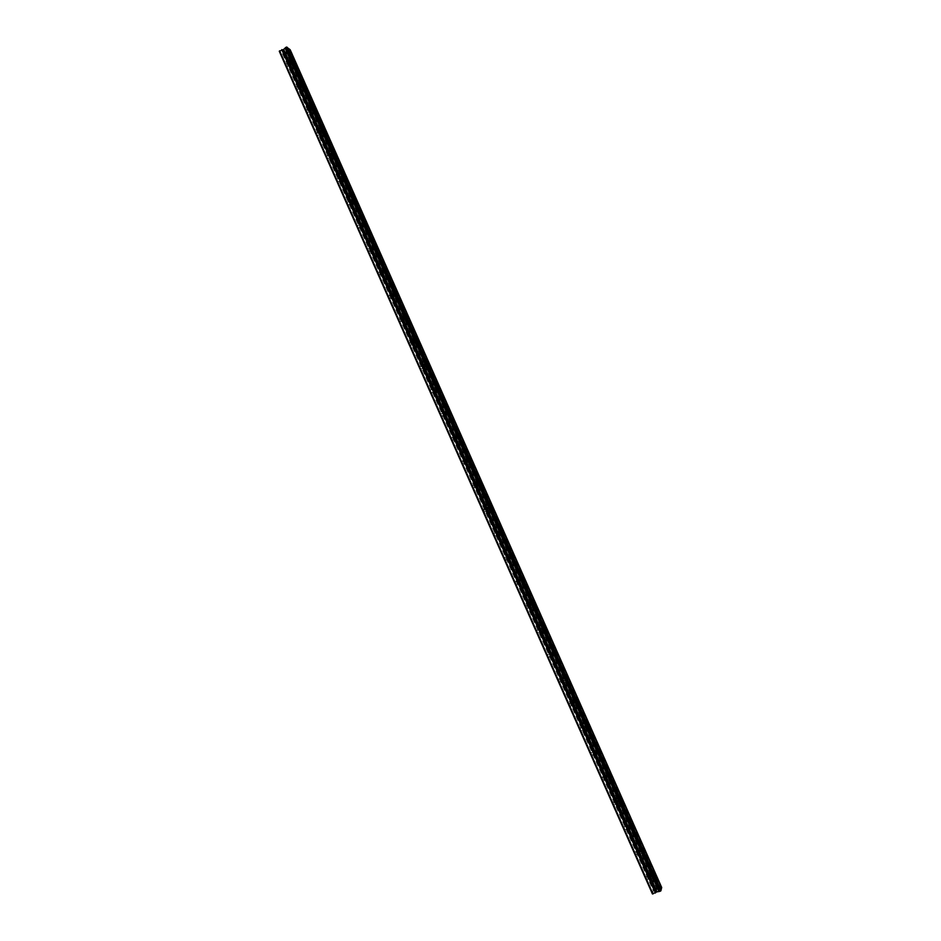 <?xml version="1.0" encoding="UTF-8"?>
<svg xmlns="http://www.w3.org/2000/svg" width="941" height="941" viewBox="0 0 941 941"><rect width="100%" height="100%" fill="white"/><g stroke="black" fill="none" stroke-linecap="round" stroke-linejoin="round"><path stroke-width="0.71" stroke-dasharray="4.71 3.53" d="M290.44 62.718L291.522 64.4L290.44 62.718M286.146 65.047L287.24 66.729L286.146 65.047M651.243 876.918L650.901 874.989L651.243 876.918M646.491 878.718L646.149 876.789L646.491 878.718M640.174 851.911L639.833 850.029L640.174 851.911M635.422 853.734L635.104 851.84L635.422 853.734M629.117 826.974L628.8 825.128L629.117 826.974M624.389 828.821L624.071 826.963L624.389 828.821M618.096 802.108L617.79 800.297L618.096 802.108M613.379 803.967L613.085 802.155L613.379 803.967M607.11 777.313L606.816 775.537L607.11 777.313M602.405 779.183L602.122 777.407L602.405 779.183M596.147 752.577L595.865 750.836L596.147 752.577M591.454 754.47L591.183 752.729L591.454 754.47M585.22 727.911L584.937 726.205L585.22 727.911M580.538 729.816L580.279 728.111L580.538 729.816M574.316 703.303L574.045 701.633L574.316 703.303M569.646 705.221L569.399 703.562L569.646 705.221M563.436 678.767L563.177 677.132L563.436 678.767M558.789 680.696L558.542 679.073L558.789 680.696M552.59 654.289L552.343 652.689L552.59 654.289M547.956 656.242L547.721 654.642L547.956 656.242M541.769 629.87L541.534 628.317L541.769 629.87M537.158 631.846L536.935 630.282L537.158 631.846M530.983 605.534L530.759 604.004L530.983 605.534M526.384 607.521L526.16 605.98L526.384 607.521M520.22 581.244L520.008 579.75L520.22 581.244M515.633 583.244L515.421 581.75L515.633 583.244M509.493 557.025L509.281 555.566L509.493 557.025M504.917 559.048L504.717 557.578L505.682 560.236L504.917 559.048M498.789 532.877L498.589 531.442L499.353 532.653L499.553 534.088L498.789 532.877M494.225 534.911L494.037 533.476L495.001 536.123L494.225 534.911M488.108 508.775L487.92 507.375L488.897 510.022L488.108 508.775M483.568 510.834L483.38 509.422L484.168 510.657L484.356 512.069L483.568 510.834M477.463 484.756L478.263 486.015L477.463 484.756M472.935 486.815L473.735 488.073L472.935 486.815M466.842 460.784L467.653 462.066L466.842 460.784M462.325 462.866L463.137 464.136L462.325 462.866M456.244 436.883L457.079 438.177L456.244 436.883M451.739 438.976L452.574 440.27L451.739 438.976M445.681 413.04L446.528 414.358L445.681 413.04M441.188 415.146L442.035 416.463L441.188 415.146M435.142 389.256L436.001 390.597L435.142 389.256M430.672 391.385L431.531 392.726L430.672 391.385M424.626 365.543L425.508 366.908L424.626 365.543M420.168 367.684L421.05 369.048L420.168 367.684M414.146 341.889L415.04 343.277L414.146 341.889M409.7 344.041L410.594 345.429L409.7 344.041M403.689 318.293L404.595 319.705L403.689 318.293M399.255 320.458L400.172 321.869L399.255 320.458M393.267 294.756L394.185 296.192L393.267 294.756M388.845 296.944L389.762 298.368L388.845 296.944M382.858 271.279L383.799 272.737L382.858 271.279M378.458 273.478L379.399 274.937L378.458 273.478M372.483 247.871L373.436 249.353L372.483 247.871M368.096 250.083L369.048 251.565L368.096 250.083M362.132 224.523L363.108 226.028L362.132 224.523M357.756 226.746L358.733 228.251L357.756 226.746M351.816 201.221L352.804 202.75L351.816 201.221M347.441 203.468L348.441 204.997L347.441 203.468M341.512 177.99L342.524 179.543L341.512 177.99M337.16 180.249L338.172 181.801L337.16 180.249M331.244 154.818L332.267 156.394L331.244 154.818M326.903 157.088L327.939 158.664L326.903 157.088M321.01 131.705L322.045 133.316L321.01 131.705M316.682 133.998L317.717 135.598L316.682 133.998M310.789 108.65L311.847 110.285L310.789 108.65M306.472 110.956L307.531 112.579L306.472 110.956M300.602 85.655L301.673 87.313L300.602 85.655M296.297 87.972L297.38 89.63L296.297 87.972M291.686 63.67L289.981 61.059L291.863 65.129L291.686 63.67M651.572 875.695L650.643 874.177L651.172 877.177L652.113 878.694L651.572 875.695M640.527 850.77L639.574 849.229L641.044 853.71L640.527 850.77M629.505 825.904L628.541 824.34L630 828.786L629.505 825.904M618.519 801.109L617.531 799.509L618.99 803.92L618.519 801.109M607.557 776.372L606.557 774.761L608.015 779.136L607.557 776.372M596.618 751.706L595.606 750.059L596.041 752.765L597.065 754.411L596.618 751.706M585.714 727.099L584.679 725.44L586.137 729.745L585.714 727.099M574.845 702.562L573.787 700.869L575.245 705.15L574.845 702.562M564 678.096L562.918 676.367L564.388 680.625L564 678.096M553.179 653.677L552.085 651.937L552.461 654.418L553.555 656.159L553.179 653.677M542.392 629.341L541.275 627.565L542.757 631.764L542.392 629.341M531.63 605.063L530.489 603.252L531.983 607.439L531.63 605.063M520.891 580.844L519.738 579.009L520.079 581.338L521.232 583.173L520.891 580.844M510.187 556.684L509.01 554.825L510.516 558.966L510.187 556.684M499.506 532.594L498.318 530.7L498.624 532.935L499.824 534.829L499.506 532.594M488.861 508.575L487.638 506.646L489.167 510.751L488.861 508.575M478.24 484.603L476.993 482.651L478.534 486.744L478.24 484.603M467.653 460.702L466.383 458.714L467.924 462.796L467.653 460.702M457.079 436.859L455.797 434.848L457.35 438.906L457.079 436.859M446.54 413.087L445.234 411.029L445.493 413.028L446.81 415.087L446.54 413.087M436.036 389.374L434.695 387.28L436.283 391.327L436.036 389.374M425.544 365.708L424.191 363.591L424.426 365.508L425.791 367.625L425.544 365.708M415.087 342.124L413.711 339.96L413.946 341.83L415.322 343.994L415.087 342.124M404.665 318.587L403.254 316.388L403.477 318.223L404.889 320.422L404.665 318.587M394.255 295.109L392.82 292.886L394.479 296.909L394.255 295.109M383.881 271.702L382.422 269.432L382.634 271.196L384.093 273.455L383.881 271.702M373.53 248.353L372.048 246.048L373.742 250.071L373.53 248.353M363.214 225.052L361.697 222.711L363.414 226.746L363.214 225.052M352.91 201.821L351.369 199.445L353.11 203.479L352.91 201.821M342.642 178.649L341.077 176.238L342.842 180.272L342.642 178.649M332.396 155.536L330.809 153.077L330.997 154.665L332.585 157.123L332.396 155.536M322.187 132.481L320.563 129.987L322.363 134.034L322.187 132.481M311.989 109.485L310.342 106.956L312.177 111.003L311.989 109.485M301.826 86.548L300.155 83.972L302.002 88.042L301.826 86.548M652.431 893.95L653.266 890.68L282.594 53.837L279.277 51.285M290.263 49.779L289.405 50.414L660.653 887.692L661.723 887.41M282.594 53.837L285.535 52.531L286.17 51.343L289.405 50.414M653.266 890.68L653.948 890.221L283.394 53.708M653.948 890.221L660.653 887.692M661.382 887.41L290.063 50.061M288.393 50.685L659.712 888.245M286.17 51.343L657.606 889.41M285.535 52.531L656.336 889.316M657.159 889.539L285.805 51.59M286.04 64.106L290.322 61.788M646.149 876.789L650.901 874.989M635.104 851.84L639.833 850.029M624.071 826.963L628.8 825.128M613.085 802.155L617.79 800.297M602.122 777.407L606.816 775.537M591.183 752.729L595.865 750.836M580.279 728.111L584.937 726.205M569.399 703.562L574.045 701.633M558.542 679.073L563.177 677.132M547.721 654.642L552.343 652.689M536.935 630.282L541.534 628.317M526.16 605.98L530.759 604.004M515.421 581.75L520.008 579.75M504.717 557.578L509.281 555.566M494.037 533.476L498.589 531.442M483.38 509.422L487.92 507.375M472.747 485.438L477.275 483.38M462.149 461.525L466.654 459.443M451.574 437.659L456.067 435.565M441.035 413.864L445.516 411.758M430.507 390.127L434.977 387.998M420.015 366.449L424.473 364.308M409.558 342.83L413.993 340.677M399.113 319.281L403.548 317.117M388.704 295.792L393.115 293.604M378.317 272.349L382.716 270.149M367.966 248.977L372.354 246.765M357.627 225.664L362.003 223.44M347.323 202.409L351.687 200.162M337.043 179.213L341.395 176.955M326.786 156.077L331.126 153.806M316.564 132.999L320.881 130.705M306.366 109.979L310.671 107.674M296.192 87.019L300.485 84.702M289.981 61.059L293.074 59.377M650.643 874.177L654.089 872.872M639.574 849.229L643.009 847.9M628.541 824.34L631.952 823.01M617.531 799.509L620.931 798.168M606.557 774.761L609.944 773.408M595.606 750.059L598.97 748.707M584.679 725.44L588.043 724.064M573.787 700.869L577.127 699.492M562.918 676.367L566.259 674.979M552.085 651.937L555.402 650.537M541.275 627.565L544.58 626.153M530.489 603.252L533.782 601.828M519.738 579.009L523.02 577.574M509.01 554.825L512.28 553.379M498.318 530.7L501.577 529.254M487.638 506.646L490.896 505.176M476.993 482.651L480.239 481.169M466.383 458.714L469.606 457.232M455.797 434.848L459.008 433.342M445.234 411.029L448.434 409.523M434.695 387.28L437.894 385.763M424.191 363.591L427.379 362.062M413.711 339.96L416.887 338.419M403.254 316.388L406.418 314.835M392.82 292.886L395.985 291.322M382.422 269.432L385.575 267.856M372.048 246.048L375.188 244.46M361.697 222.711L364.837 221.123M351.369 199.445L354.51 197.833M341.077 176.238L344.206 174.614M330.809 153.077L333.926 151.442M320.563 129.987L323.669 128.341M310.342 106.956L313.447 105.298M300.155 83.972L303.249 82.302M287.24 66.729L291.522 64.4M647.09 879.694L651.842 877.894M636.034 854.722L640.774 852.899M625.012 829.821L629.741 827.986M614.014 804.99L618.731 803.132M603.052 780.218L607.757 778.348M592.112 755.517L596.806 753.635M581.209 730.875L585.878 728.981M570.328 706.315L574.986 704.386M559.483 681.802L564.13 679.861M548.662 657.359L553.296 655.407M537.876 632.987L542.486 631.011M527.113 608.674L531.712 606.686M516.386 584.42L520.961 582.42M505.682 560.236L510.245 558.225M495.001 536.123L499.553 534.088M484.356 512.069L488.897 510.022M473.735 488.073L478.263 486.015M463.137 464.136L467.653 462.066M452.574 440.27L457.079 438.177M442.035 416.463L446.528 414.358M431.531 392.726L436.001 390.597M421.05 369.048L425.508 366.908M410.594 345.429L415.04 343.277M400.172 321.869L404.595 319.705M389.762 298.368L394.185 296.192M379.399 274.937L383.799 272.737M369.048 251.565L373.436 249.353M358.733 228.251L363.108 226.028M348.441 204.997L352.804 202.75M338.172 181.801L342.524 179.543M327.939 158.664L332.267 156.394M317.717 135.598L322.045 133.316M307.531 112.579L311.847 110.285M297.38 89.63L301.673 87.313M286.852 47.344L660.735 890.68M289.71 49.602L661.417 887.845M291.863 65.129L295.18 63.329M652.113 878.694L655.795 877.294M641.044 853.71L644.714 852.299M630 828.786L633.669 827.351M618.99 803.92L622.648 802.485M608.015 779.136L611.662 777.678M597.065 754.411L600.699 752.941M586.137 729.745L589.76 728.275M575.245 705.15L578.856 703.668M564.388 680.625L567.988 679.12M553.555 656.159L557.143 654.654M542.757 631.764L546.333 630.247M531.983 607.439L535.547 605.898M521.232 583.173L524.784 581.62M510.516 558.966L514.057 557.401M499.824 534.829L503.353 533.253M489.167 510.751L492.684 509.163M478.534 486.744L482.039 485.144M467.924 462.796L471.429 461.184M457.35 438.906L460.843 437.283M446.81 415.087L450.28 413.452M436.283 391.327L439.753 389.68M425.791 367.625L429.249 365.967M415.322 343.994L418.769 342.324M404.889 320.422L408.323 318.74M394.479 296.909L397.902 295.215M384.093 273.455L387.516 271.761M373.742 250.071L377.141 248.353M363.414 226.746L366.814 225.017M353.11 203.479L356.498 201.739M342.842 180.272L346.206 178.519M332.585 157.123L335.949 155.359M322.363 134.034L325.715 132.269M312.177 111.003L315.517 109.227M302.002 88.042L305.331 86.243"/><path stroke-width="1.41" d="M286.805 47.05L660.888 890.845L286.805 47.05L285.688 47.485L659.759 891.398L656.994 891.856L283.7 49.414L279.277 51.285L652.431 893.95L656.994 891.856M285.688 47.485L283.7 49.414M295.004 61.871L293.31 59.248L293.486 60.706L295.18 63.329L295.004 61.871M655.254 874.295L654.324 872.778L655.795 877.294L655.254 874.295M644.197 849.358L643.244 847.806L644.714 852.299L644.197 849.358M633.164 824.481L632.199 822.916L632.705 825.786L633.669 827.351L633.164 824.481M622.166 799.674L621.178 798.074L622.648 802.485L622.166 799.674M611.191 774.925L610.191 773.302L610.662 776.066L611.662 777.678L611.191 774.925M600.24 750.248L599.229 748.601L599.676 751.294L600.699 752.941L600.24 750.248M589.325 725.629L588.29 723.958L589.76 728.275L589.325 725.629M578.444 701.08L577.386 699.386L578.856 703.668L578.444 701.08M567.588 676.591L566.517 674.873L567.988 679.12L567.588 676.591M556.754 652.172L555.66 650.419L556.049 652.901L557.143 654.654L556.754 652.172M545.956 627.812L544.839 626.036L546.333 630.247L545.956 627.812M535.182 603.522L534.053 601.722L534.406 604.087L535.547 605.898L535.182 603.522M524.443 579.291L523.29 577.456L524.784 581.62L524.443 579.291M513.727 555.131L512.551 553.261L512.88 555.531L514.057 557.401L513.727 555.131M503.035 531.03L501.835 529.136L503.353 533.253L503.035 531.03M492.378 506.987L491.155 505.058L492.684 509.163L492.378 506.987M481.745 483.015L480.51 481.051L482.039 485.144L481.745 483.015M471.135 459.09L469.877 457.103L471.429 461.184L471.135 459.09M460.561 435.248L459.279 433.225L459.561 435.26L460.843 437.283L460.561 435.248M450.01 411.452L448.704 409.394L448.975 411.393L450.28 413.452L450.01 411.452M439.494 387.727L438.165 385.634L439.753 389.68L439.494 387.727M429.002 364.061L427.637 361.932L429.249 365.967L429.002 364.061M418.533 340.454L417.145 338.29L418.769 342.324L418.533 340.454M408.088 316.905L406.688 314.706L406.924 316.541L408.323 318.74L408.088 316.905M397.678 293.427L396.243 291.192L397.902 295.215L397.678 293.427M387.292 269.996L385.834 267.726L386.057 269.491L387.516 271.761L387.292 269.996M376.929 246.636L375.447 244.331L375.659 246.048L377.141 248.353L376.929 246.636M366.602 223.335L365.084 220.994L365.296 222.676L366.814 225.017L366.602 223.335M356.286 200.092L354.757 197.704L354.957 199.351L356.498 201.739L356.286 200.092M346.006 176.908L344.453 174.485L346.206 178.519L346.006 176.908M335.761 153.783L334.173 151.325L334.361 152.901L335.949 155.359L335.761 153.783M325.527 130.717L323.916 128.211L325.715 132.269L325.527 130.717M315.329 107.709L313.682 105.169L313.871 106.686L315.517 109.227L315.329 107.709M305.155 84.761L303.484 82.185L305.331 86.243L305.155 84.761M287.323 47.462L661.017 890.327L661.594 887.916L289.746 49.379L287.052 47.462M290.169 49.708L661.699 887.492L289.899 49.708M660.888 890.845L659.759 891.398M279.618 50.802L653.007 893.938M281.782 49.614L655.407 893.033M285.099 48.097L658.912 891.515M286.335 47.132L660.488 891.115M283.253 49.614L656.536 892.068"/></g></svg>
